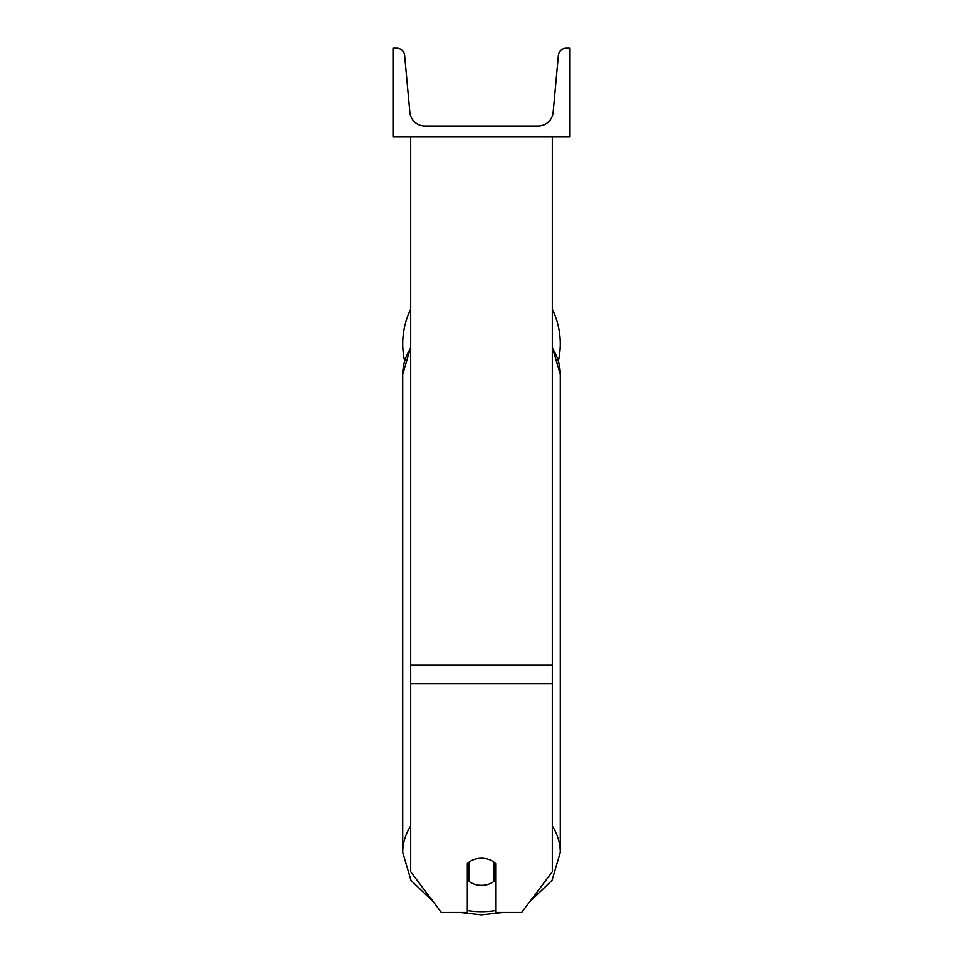 <?xml version="1.0" encoding="UTF-8"?>
<svg xmlns="http://www.w3.org/2000/svg" width="963" height="963" viewBox="0 0 963 963"><rect width="100%" height="100%" fill="white"/><g stroke="black" fill="none" stroke-linecap="round" stroke-linejoin="round"><path stroke-width="1.44" d="M552.305 683.489L410.695 683.489L410.695 871.78L441.355 912.455L467.344 912.455L467.344 863.642A17.695 13.554 0 0 1 481.5 858.226A17.695 13.554 0 0 1 495.656 863.642L495.656 912.455L521.645 912.455L552.305 871.78L552.305 136.65M410.695 683.489L410.695 136.65M560.273 343.755A78.773 78.773 0 0 0 552.305 309.243A78.773 78.773 0 0 1 558.384 360.908M404.616 360.908A78.773 78.773 0 0 1 410.695 309.243A78.773 78.773 0 0 0 402.727 343.755M570 136.65L393 136.65L393 48.15L396.708 48.15A7.969 7.969 0 0 1 404.641 55.385L409.877 112.37A15.047 15.047 0 0 0 424.852 126.033L538.148 126.033A15.047 15.047 0 0 0 553.123 112.37L558.359 55.385A7.969 7.969 0 0 1 566.292 48.15L570 48.15L570 136.65M481.5 858.226A17.695 13.554 180 0 0 469.113 862.102L469.113 881.47A17.695 13.554 180 0 0 481.5 885.346A17.695 13.554 180 0 0 493.887 881.47L493.887 862.102A17.695 13.554 180 0 0 481.5 858.226M467.344 869.673A17.695 13.554 180 0 0 469.113 871.226M493.887 871.226A17.695 13.554 180 0 0 495.656 869.673M552.305 665.277L410.695 665.277M495.656 910.577A69.914 53.567 0 0 1 481.5 911.684A69.914 53.567 0 0 1 467.344 910.577M410.695 826.001A78.773 60.344 180 0 0 402.727 852.436L410.96 880.29L433.434 901.958M402.727 852.436L402.727 374.559A78.773 60.344 0 0 1 410.695 348.125M529.566 901.958L552.04 880.29L560.273 852.436A78.773 60.344 180 0 0 552.305 826.001M552.305 348.125A78.773 60.344 0 0 1 560.273 374.559L560.273 852.436M459.845 912.455L481.5 914.85L503.155 912.455M402.727 374.559L410.695 347.125M552.305 347.125L560.273 374.559"/></g></svg>
